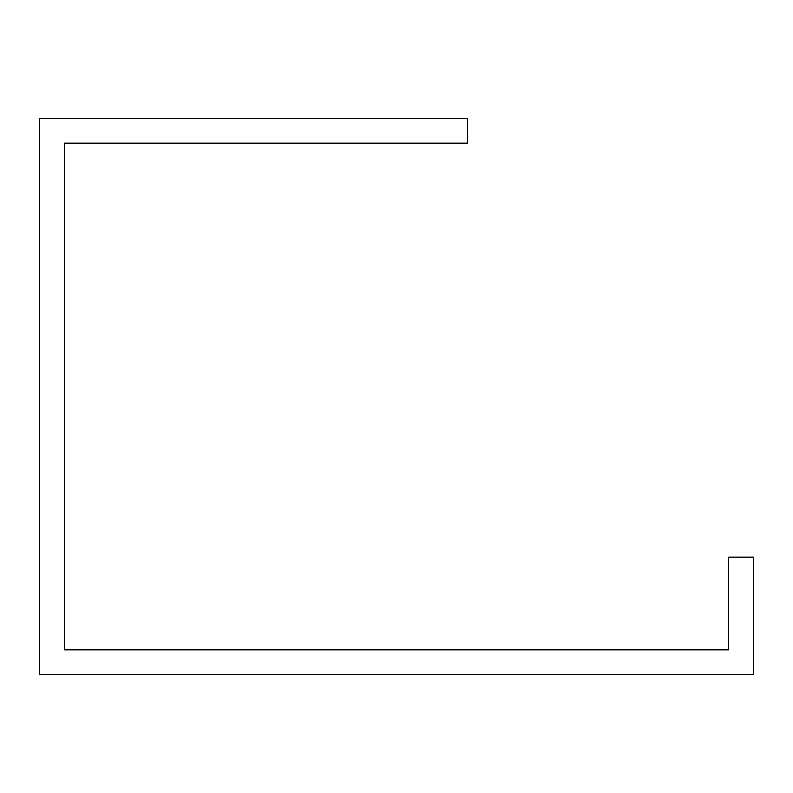 <?xml version="1.0" encoding="UTF-8"?>
<svg xmlns="http://www.w3.org/2000/svg" width="793" height="793" viewBox="0 0 793 793"><rect width="100%" height="100%" fill="white"/><g stroke="black" fill="none" stroke-linecap="round" stroke-linejoin="round"><path stroke-width="0.59" stroke-dasharray="3.96 2.97" d="M39.65 161.693L39.65 118.435L467.563 118.435L467.563 143.156L64.372 143.156L64.372 649.844L728.628 649.844L728.628 557.162L753.35 557.162L753.35 674.565L39.65 674.565L39.65 161.693"/><path stroke-width="1.19" d="M82.908 118.435L39.65 118.435L39.65 674.565L753.35 674.565L753.35 557.162L728.628 557.162L728.628 649.844L64.372 649.844L64.372 143.156L467.563 143.156L467.563 118.435L82.908 118.435"/></g></svg>
